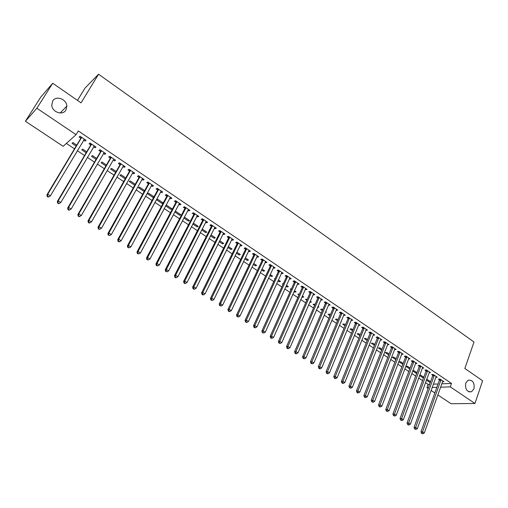 <?xml version="1.0" encoding="UTF-8"?>
<svg xmlns="http://www.w3.org/2000/svg" width="508" height="508" viewBox="0 0 508 508"><rect width="100%" height="100%" fill="white"/><g stroke="black" fill="none" stroke-linecap="round" stroke-linejoin="round"><path stroke-width="0.76" d="M65.913 110.058C62.814 115.818 52.172 112.268 51.752 105.251L52.68 101.016C55.944 95.161 66.681 99.085 66.84 106.102L65.913 110.058M473.996 388.779L471.557 391.744C466.947 392.113 465.004 389.242 465.722 383.127L468.052 380.232C472.7 379.755 474.682 382.607 473.996 388.779M66.377 143.421L74.505 148.838M77.343 150.73L84.544 155.524M87.389 157.417L94.482 162.141M97.333 164.04L104.318 168.694M107.175 170.599L114.052 175.177M116.916 177.082L123.685 181.597M126.556 183.509L133.223 187.947M136.106 189.865L142.672 194.24M145.555 196.158L152.019 200.469M154.908 202.394L161.277 206.635M164.167 208.559L170.44 212.738M173.342 214.668L179.514 218.783M182.423 220.72L188.506 224.771M191.414 226.708L197.402 230.702M200.317 232.639L206.216 236.569M209.131 238.512L214.947 242.386M217.869 244.329L223.59 248.145M226.517 250.088L232.156 253.848M235.083 255.797L240.64 259.499M243.567 261.449L249.041 265.093M251.968 267.043L257.359 270.637M260.299 272.593L265.608 276.13M268.541 278.086L273.774 281.572M276.714 283.528L281.87 286.957M284.81 288.919L289.884 292.297M292.83 294.259L297.828 297.593M300.774 299.555L305.702 302.832M308.648 304.8L313.5 308.032M316.452 309.994L321.227 313.176M324.18 315.144L328.892 318.281M331.838 320.243L336.48 323.336M339.433 325.304L344.005 328.346M346.958 330.314L351.46 333.311M354.413 335.28L358.851 338.239M361.804 340.208L366.173 343.116M369.132 345.084L373.437 347.955M376.39 349.923L380.632 352.749M383.591 354.717L387.769 357.499M390.722 359.467L394.843 362.21M397.796 364.179L401.853 366.878M404.806 368.846L408.807 371.513M411.759 373.482L415.696 376.104M418.649 378.073L422.529 380.651M425.482 382.619L428.098 384.365L426.904 387.674L428.422 387.617M63.163 146.323L25.4 121.266L36.868 108.248L76.073 134.671L63.163 146.323M36.868 108.248L52.705 83.255L40.723 97.168L25.4 121.266M77.47 100.394L85.014 88.106L98.552 74.219L474.008 342.017L464.839 368.465L482.6 380.759L474.961 403.485L451.085 403.72L437.807 394.906M434.842 392.944L431.07 390.436M428.111 388.474L426.904 387.674M86.169 152.775L81.807 149.86L82.696 149.117L86.741 151.816M95.599 146.761L95.009 147.771L95.955 147.002L90.005 142.989L89.078 143.77L90.678 144.856M95.009 147.771L93.631 146.844M105.899 165.951L101.067 162.725L102 162.027L106.445 164.998M115.094 159.912L114.516 160.915L115.513 160.191L109.684 156.267L108.706 156.997L110.274 158.058M114.516 160.915L113.24 160.052M125.222 178.867L119.945 175.343L120.923 174.682L125.762 177.914M134.195 172.796L133.636 173.793L134.671 173.12L128.969 169.266L127.94 169.958L129.483 170.993M133.636 173.793L132.455 172.999M144.463 190.424L143.942 191.37L144.386 191.11M143.942 191.37L138.455 187.706L139.478 187.09L144.685 190.57M152.921 185.426L152.375 186.423L153.454 185.788L147.86 182.01L146.793 182.658L148.304 183.674M152.375 186.423L151.282 185.687M161.988 203.429L163.062 202.863L157.677 199.257L156.61 199.834L161.988 203.429L162.496 202.482M171.272 197.803L170.745 198.799L171.869 198.203L166.383 194.507L165.271 195.11L166.751 196.107M170.745 198.799L169.742 198.12M180.188 214.312L179.699 215.259L180.81 214.725L175.52 211.188L175.05 211.423M179.699 215.259L174.765 211.963M189.274 209.944L188.76 210.934L189.922 210.382L184.544 206.75L183.388 207.315L184.842 208.293M188.76 210.934L187.839 210.312M197.549 225.92L197.066 226.86L198.215 226.371L193.281 223.069M197.066 226.86L192.799 224.009M206.921 221.85L206.426 222.834L207.62 222.32L202.349 218.764L201.162 219.291L202.584 220.25M206.426 222.834L205.588 222.269M214.579 237.312L214.116 238.252L215.297 237.795L210.953 234.886M214.116 238.252L210.483 235.826M224.238 233.528L223.749 234.512L224.987 234.029L219.812 230.543L218.586 231.032L219.983 231.972M223.749 234.512L222.993 233.998M231.299 248.495L230.842 249.428L232.061 249.003L228.282 246.482M230.842 249.428L227.825 247.415M241.224 244.983L240.754 245.961L242.018 245.523L236.944 242.094L235.687 242.551L237.052 243.472M240.754 245.961L240.068 245.504M237.541 243.802L237.211 243.58M247.714 259.474L247.269 260.401L248.514 260.007L245.288 257.848M247.269 260.401L244.843 258.782M257.893 256.229L257.429 257.2L258.731 256.794L253.752 253.435L252.463 253.854L253.803 254.756M257.429 257.2L256.819 256.788M263.823 270.25L263.392 271.17L264.668 270.815L261.969 269.005M263.392 271.17L261.537 269.932M274.25 267.259L273.806 268.23L275.133 267.856L270.25 264.56L268.923 264.947L270.243 265.836M273.806 268.23L273.266 267.868M279.648 280.829L279.229 281.75L280.537 281.419L278.346 279.959M279.229 281.75L277.92 280.88M274.987 278.924L274.504 278.6L275.222 278.409M290.309 278.092L289.871 279.057L291.236 278.714L286.436 275.476L285.083 275.831L286.379 276.701M289.871 279.057L289.401 278.74M295.186 291.224L294.78 292.138L296.113 291.84L294.418 290.703M294.78 292.138L294.005 291.624M291.065 289.662L290.144 289.046L291.471 288.734M306.076 288.722L305.651 289.687L307.042 289.376L302.33 286.195L300.946 286.518L302.222 287.376M305.651 289.687L305.245 289.414M310.452 301.428L310.051 302.349L311.417 302.076L310.191 301.257M306.851 300.209L305.499 299.307L307.251 299.288M321.558 299.168L321.145 300.126L322.561 299.841L317.932 296.723L316.522 297.015L317.773 297.853M321.145 300.126L320.802 299.898M325.387 312.318L326.447 312.128L325.685 311.614M322.351 310.559L320.586 309.385L321.964 309.131L322.739 309.645M336.76 309.416L336.36 310.375L337.801 310.121L333.261 307.054L331.819 307.321L333.045 308.146M340.779 322.078L341.224 322.009L340.893 321.786M337.572 320.732L335.413 319.291L336.817 319.062L337.953 319.818M351.695 319.494L351.301 320.446L352.768 320.218L348.31 317.208L346.843 317.443L348.05 318.256M352.52 330.721L349.98 329.019L351.409 328.822L352.889 329.813M366.363 329.387L365.982 330.34L367.475 330.137L363.093 327.177L361.607 327.387L362.788 328.187M367.208 340.531L364.3 338.588L365.747 338.411L367.57 339.63M380.778 339.109L380.409 340.055L381.927 339.884L377.615 336.975L376.104 337.16L377.273 337.941M381.641 350.171L378.371 347.986L379.844 347.84L381.991 349.269M394.983 348.691L394.583 349.606L396.119 349.46L391.89 346.602L390.36 346.761L391.503 347.529M395.821 359.645L392.214 357.232L393.706 357.105L396.164 358.75M408.743 358.394L408.515 358.997L410.077 358.87L405.917 356.064L404.362 356.197L405.486 356.953M409.759 368.954L405.816 366.325L407.333 366.217L410.089 368.065M422.269 368.217L423.793 368.122L419.703 365.36L418.128 365.468L419.233 366.217M423.494 377.025L423.17 377.914L423.532 377.895M423.17 377.914L419.589 375.52M419.691 375.234L420.732 375.183L423.78 377.222M435.794 377.292L437.28 377.215L433.254 374.504L431.667 374.587L432.746 375.323M428.098 384.365L429.616 384.302M433.33 384.156L438.048 383.972M441.744 383.826L451.498 383.438L78.321 130.943L76.073 134.671M442.474 381.768L443.935 381.705L439.947 379.019L438.347 379.089L439.42 379.819M430.066 381.425L429.743 382.308L430.346 382.283M429.743 382.308L426.409 380.079M426.568 379.641L427.349 379.603L430.543 381.743M429.063 372.77L430.562 372.688L426.51 369.951L424.923 370.046L426.022 370.789M416.871 372.599L416.662 373.482M416.541 373.488L412.706 370.929M412.756 370.796L414.058 370.719L416.966 372.662M415.423 363.626L416.966 363.512L412.839 360.731L411.277 360.851L412.388 361.601M402.819 364.319L399.04 361.798L400.545 361.683L403.155 363.43M401.866 353.574L401.58 354.324L403.13 354.184L398.932 351.352L397.389 351.498L398.526 352.26M388.76 354.927L385.324 352.628L386.804 352.489L389.109 354.032M387.883 343.941L387.528 344.849L389.052 344.691L384.785 341.808L383.261 341.979L384.416 342.754M374.453 345.37L371.367 343.306L372.828 343.141L374.809 344.468M373.602 334.27L373.228 335.216L374.733 335.032L370.389 332.099L368.891 332.296L370.059 333.083M359.899 335.648L357.168 333.826L358.61 333.635L360.261 334.74M359.061 324.46L358.673 325.412L360.153 325.196L355.733 322.218L354.26 322.44L355.454 323.24M345.078 325.749L342.729 324.174L344.145 323.964L345.453 324.841M344.259 314.477L343.865 315.436L345.319 315.195L340.817 312.153L339.369 312.407L340.582 313.226M333.115 317.214L333.87 317.087L333.324 316.725M329.997 315.671L328.035 314.357L329.425 314.115L330.378 314.757M329.19 304.317L328.784 305.276L330.213 305.003L325.628 301.911L324.206 302.19L325.444 303.022M317.983 306.47L317.589 307.384L318.967 307.124L317.97 306.457M314.636 305.41L313.074 304.368L314.446 304.101L315.03 304.495M313.849 293.967L313.43 294.932L314.833 294.634L310.166 291.484L308.769 291.789L310.032 292.64M313.43 294.932L313.055 294.678M302.857 296.348L302.451 297.269L303.797 296.977L302.336 296.005M302.451 297.269L301.936 296.92M298.996 294.957L297.853 294.196L299.403 294.037M298.228 283.432L297.796 284.397L299.174 284.067L294.418 280.861L293.053 281.203L294.335 282.067M297.796 284.397L297.358 284.105M287.452 286.048L287.039 286.969L288.36 286.652L286.417 285.356M287.039 286.969L285.998 286.277M283.064 284.315L282.359 283.845L283.394 283.591M282.321 272.701L281.876 273.672L283.223 273.31L278.378 270.046L277.044 270.415L278.346 271.291M281.876 273.672L281.369 273.329M271.774 275.565L271.348 276.485L272.637 276.142L270.199 274.511M271.348 276.485L269.767 275.431M266.109 261.766L265.659 262.744L266.973 262.35L262.039 259.023L260.731 259.423L262.065 260.325M265.659 262.744L265.081 262.357M255.803 264.884L255.365 265.811L256.629 265.436L253.67 263.455M255.365 265.811L253.232 264.382M249.599 250.635L249.13 251.606L250.419 251.181L245.389 247.79L244.113 248.228L245.472 249.142M249.13 251.606L248.482 251.174M245.961 249.472L245.624 249.25M239.541 254.006L239.097 254.94L240.328 254.533L236.83 252.19M239.097 254.94L236.372 253.124M232.772 239.281L232.289 240.265L233.54 239.801L228.416 236.347L227.178 236.817L228.562 237.75M232.289 240.265L231.572 239.776M229.032 238.068L228.714 237.852M222.98 242.932L222.517 243.865L223.717 243.421L219.659 240.709M222.517 243.865L219.196 241.649M215.621 227.717L215.132 228.702L216.344 228.206L211.118 224.682L209.918 225.19L211.328 226.136M215.132 228.702L214.332 228.162M206.102 231.648L205.632 232.581L206.794 232.105L202.159 229.006M205.632 232.581L201.682 229.946M198.139 215.925L197.631 216.916L198.812 216.376L193.484 212.789L192.316 213.335L193.758 214.3M197.631 216.916L196.755 216.319M188.912 220.148L188.424 221.088L189.554 220.574L184.315 217.075M188.424 221.088L183.826 218.015M180.315 203.905L179.794 204.895L180.937 204.324L175.508 200.66L174.377 201.244L175.844 202.228M179.794 204.895L178.835 204.248M171.386 208.426L170.885 209.372L171.977 208.82L166.637 205.251L165.665 205.759M170.885 209.372L165.614 205.848M162.141 191.643L161.608 192.64L162.706 192.024L157.169 188.29L156.077 188.919L157.575 189.922M161.608 192.64L160.56 191.935M153.524 196.482L153.01 197.428L153.949 196.907M153.01 197.428L147.58 193.802L148.622 193.205L154.007 196.806M143.605 179.14L143.053 180.137L144.113 179.483L138.462 175.673L137.414 176.339L138.938 177.368M143.053 180.137L141.916 179.375M134.741 185.223L129.248 181.553L130.245 180.918L135.268 184.271M124.695 166.389L124.123 167.386L125.139 166.688L119.374 162.801L118.37 163.512L119.926 164.56M124.123 167.386L122.892 166.561M115.608 172.441L110.553 169.062L111.512 168.383L116.154 171.488M105.397 153.372L104.813 154.375L105.785 153.632L99.898 149.663L98.939 150.419L100.527 151.492M104.813 154.375L103.486 153.48M96.082 159.398L91.484 156.324L92.399 155.6L96.641 158.439M85.7 140.087L85.103 141.097L86.023 140.303L80.016 136.252L79.108 137.058L80.728 138.151M85.103 141.097L83.674 140.132M76.156 146.088L72.034 143.332L72.898 142.564L76.733 145.123M451.498 383.438L450.291 386.861L474.961 403.485M52.705 83.255L81.045 102.864L98.552 74.219M432.13 387.49L436.848 387.325M440.544 387.198L450.291 386.861M440.957 380.244L439.35 380.314L420.967 431.819L422.561 431.87L441.027 379.743M422.186 433.343L421.545 433.324L422.872 433.781L422.186 433.343L422.561 431.87L424.288 432.962L442.862 380.981M439.35 380.314L439.452 379.038M420.967 431.819L421.545 433.324M422.872 433.781L424.288 432.962M434.27 375.736L432.676 375.825L414.045 427.431L415.633 427.476L434.34 375.234M415.258 428.962L414.623 428.942L415.95 429.4L415.258 428.962L415.633 427.476L417.373 428.581L436.194 376.485M432.676 375.825L432.778 374.529M414.045 427.431L414.623 428.942M415.95 429.4L417.373 428.581M427.533 371.196L425.945 371.291L407.067 423.012L408.642 423.043L427.603 370.694M408.267 424.536L407.638 424.523L408.337 424.967L408.972 424.98L408.267 424.536L408.642 423.043L410.394 424.155L429.47 371.951M425.945 371.291L426.053 369.983M407.067 423.012L407.638 424.523M408.972 424.98L410.394 424.155M420.732 366.611L419.157 366.719L400.025 418.554L401.593 418.573L420.808 366.109M401.218 420.072L400.596 420.065L401.93 420.522L401.218 420.072L401.593 418.573L403.358 419.697L422.694 367.379M419.157 366.719L419.265 365.392M400.025 418.554L400.596 420.065M401.93 420.522L403.358 419.697M413.88 361.988L412.312 362.109L392.919 414.052L394.475 414.064L413.957 361.486M394.106 415.569L393.484 415.569L394.824 416.027L394.106 415.569L394.475 414.064L396.259 415.195L415.855 362.763M412.312 362.109L412.426 360.763M392.919 414.052L393.484 415.569M394.824 416.027L396.259 415.195M406.965 357.327L405.409 357.461L385.756 409.518L387.299 409.512L407.041 356.819M386.937 411.029L386.315 411.029L387.655 411.486L386.937 411.029L387.299 409.512L389.103 410.655L408.959 358.115M405.409 357.461L405.524 356.095M385.756 409.518L386.315 411.029M387.655 411.486L389.103 410.655M399.986 352.628L398.443 352.768L378.53 404.933L380.06 404.92L400.069 352.12M379.698 406.451L379.082 406.451L379.813 406.914L380.422 406.908L379.698 406.451L380.06 404.92L381.876 406.076L401.999 353.422M398.443 352.768L398.564 351.39M378.53 404.933L379.082 406.451M380.422 406.908L381.876 406.076M392.951 347.885L391.42 348.037L371.234 400.317L372.758 400.291L393.033 347.377M372.396 401.828L371.786 401.834L373.126 402.292L372.396 401.828L372.758 400.291L374.587 401.453L394.894 348.786M391.42 348.037L391.541 346.64M371.234 400.317L371.786 401.834M373.126 402.292L374.587 401.453M385.858 343.103L384.334 343.268L363.88 395.656L365.385 395.618L385.94 342.589M365.03 397.161L364.426 397.18L365.766 397.631L365.03 397.161L365.385 395.618L367.233 396.792L387.902 343.916M384.334 343.268L384.461 341.846M363.88 395.656L364.426 397.18M365.766 397.631L367.233 396.792M378.695 338.277L377.184 338.455L356.457 390.95L357.95 390.906L378.784 337.763M357.594 392.462L356.997 392.474L357.74 392.951L358.343 392.932L357.594 392.462L357.95 390.906L359.816 392.087L380.765 339.096M377.184 338.455L377.317 337.014M356.457 390.95L356.997 392.474M358.343 392.932L359.816 392.087M371.475 333.407L369.976 333.597L348.964 386.207L350.45 386.144L371.564 332.892M350.095 387.712L349.498 387.731L350.844 388.188L350.095 387.712L350.45 386.144L352.33 387.337L373.564 334.239M369.976 333.597L370.11 332.137M348.964 386.207L349.498 387.731M350.844 388.188L352.33 387.337M364.192 328.498L362.699 328.701L341.408 381.419L342.875 381.343L364.274 327.978M342.525 382.918L341.935 382.949L342.697 383.432L343.287 383.4L342.525 382.918L342.875 381.343L344.78 382.549L366.293 329.343M362.699 328.701L362.839 327.215M341.408 381.419L341.935 382.949M343.287 383.4L344.78 382.549M356.838 323.539L355.365 323.761L333.781 376.587L335.236 376.504L356.927 323.024M334.886 378.085L334.302 378.117L335.07 378.606L335.655 378.574L334.886 378.085L335.236 376.504L337.153 377.717L358.965 324.396M355.365 323.761L355.505 322.25M333.781 376.587L334.302 378.117M335.655 378.574L337.153 377.717M349.421 318.541L347.961 318.776L326.079 371.716L327.527 371.615L349.517 318.021M327.177 373.209L326.6 373.247L327.374 373.736L327.952 373.697L327.177 373.209L327.527 371.615L329.463 372.84L351.568 319.405M347.961 318.776L348.107 317.24M326.079 371.716L326.6 373.247M327.952 373.697L329.463 372.84M341.941 313.5L340.493 313.747L318.313 366.795L319.748 366.681L342.036 312.979M319.405 368.281L318.827 368.325L319.608 368.821L320.186 368.776L319.405 368.281L319.748 366.681L321.697 367.919L344.106 314.376M340.493 313.747L340.646 312.185M318.313 366.795L318.827 368.325M320.186 368.776L321.697 367.919M334.391 308.407L332.956 308.667L310.477 361.829L311.893 361.702L334.486 307.886M311.55 363.315L310.985 363.366L312.337 363.817L311.55 363.315L311.893 361.702L313.861 362.947L336.575 309.296M332.956 308.667L333.108 307.086M310.477 361.829L310.985 363.366M312.337 363.817L313.861 362.947M326.777 303.276L325.349 303.549L302.565 356.819L303.968 356.673L326.873 302.749M303.632 358.299L303.066 358.356L304.425 358.807L303.632 358.299L303.968 356.673L305.956 357.937L328.981 304.171M325.349 303.549L325.514 301.936M302.565 356.819L303.066 358.356M304.425 358.807L305.956 357.937M319.087 298.094L317.678 298.38L294.583 351.758L295.967 351.606L319.183 297.567M295.631 353.238L295.078 353.301L295.878 353.809L296.437 353.746L295.631 353.238L295.967 351.606L297.974 352.876L321.316 299.002M317.678 298.38L317.843 296.742M294.583 351.758L295.078 353.301M296.437 353.746L297.974 352.876M311.334 292.862L309.931 293.167L286.518 346.653L287.896 346.481L311.429 292.335M287.56 348.132L287.014 348.196L287.82 348.71L288.373 348.64L287.56 348.132L287.896 346.481L289.922 347.77L313.582 293.783M309.931 293.167L310.109 291.497M286.518 346.653L287.014 348.196M288.373 348.64L289.922 347.77M303.505 287.585L302.12 287.903L278.384 341.503L279.743 341.319L303.606 287.058M279.413 342.97L278.873 343.046L280.232 343.491L279.413 342.97L279.743 341.319L281.788 342.614L305.772 288.519M302.12 287.903L302.298 286.207M278.384 341.503L278.873 343.046M280.232 343.491L281.788 342.614M295.605 282.257L294.234 282.594L270.173 336.302L271.52 336.099L295.707 281.73M271.189 337.769L270.656 337.845L271.475 338.366L272.015 338.29L271.189 337.769L271.52 336.099L273.583 337.407L297.898 283.204M294.234 282.594L294.418 280.861M270.173 336.302L270.656 337.845M272.015 338.29L273.583 337.407M287.63 276.885L286.277 277.235L261.887 331.051L263.214 330.835L287.731 276.352M262.89 332.511L262.357 332.594L263.722 333.038L262.89 332.511L263.214 330.835L265.297 332.156L289.941 277.844M286.277 277.235L286.468 275.495M261.887 331.051L262.357 332.594M263.722 333.038L265.297 332.156M279.584 271.462L278.244 271.824L253.517 325.749L254.826 325.52L279.686 270.929M254.508 327.209L253.981 327.298L254.826 327.831L255.346 327.736L254.508 327.209L254.826 325.52L256.934 326.854L281.921 272.428M278.244 271.824L278.435 270.085M253.517 325.749L253.981 327.298M255.346 327.736L256.934 326.854M271.462 265.982L270.135 266.37L245.066 320.396L246.361 320.148L271.57 265.449M246.043 321.85L245.529 321.945L246.374 322.485L246.894 322.389L246.043 321.85L246.361 320.148L248.488 321.494L273.818 266.967M270.135 266.37L270.339 264.617M245.066 320.396L245.529 321.945M246.894 322.389L248.488 321.494M263.265 260.458L261.95 260.858L236.537 314.992L237.814 314.731L263.373 259.925M237.503 316.44L236.988 316.548L238.36 316.986L237.503 316.44L237.814 314.731L239.96 316.09L265.646 261.455M261.95 260.858L262.16 259.105M236.537 314.992L236.988 316.548M238.36 316.986L239.96 316.09M254.984 254.883L253.695 255.295L227.927 309.537L229.184 309.258L255.099 254.343M228.873 310.985L228.371 311.093L229.235 311.639L229.743 311.531L228.873 310.985L229.184 309.258L231.35 310.636L257.391 255.886M253.695 255.295L253.905 253.536M227.927 309.537L228.371 311.093M229.743 311.531L231.35 310.636M246.736 248.876L245.453 249.307L245.358 249.676L246.634 249.244L245.358 249.676L219.234 304.032L220.472 303.733L246.748 248.71M220.167 305.467L219.672 305.587L221.044 306.026L220.167 305.467L220.472 303.733L222.656 305.124L249.06 250.273M245.453 249.307L245.567 247.917M219.234 304.032L219.672 305.587M221.044 306.026L222.656 305.124M238.201 243.561L236.938 244.011L210.452 298.469L211.677 298.158L238.316 243.021M211.372 299.904L210.884 300.025L212.255 300.463L211.372 299.904L211.677 298.158L213.881 299.555L240.652 244.596M236.938 244.011L237.16 242.24M210.452 298.469L210.884 300.025M212.255 300.463L213.881 299.555M229.686 237.827L228.441 238.29L201.587 292.849L202.787 292.525L229.806 237.28M202.489 294.278L202.006 294.411L202.902 294.977L203.384 294.843L202.489 294.278L202.787 292.525L205.016 293.935L232.162 238.874M228.441 238.29L228.664 236.512M201.587 292.849L202.006 294.411M203.384 294.843L205.016 293.935M221.088 232.029L219.862 232.512L192.634 287.179L193.815 286.836L221.209 231.483M193.523 288.601L193.046 288.741L193.948 289.312L194.424 289.173L193.523 288.601L193.815 286.836L196.069 288.258L223.59 233.089M219.862 232.512L220.091 230.734M192.634 287.179L193.046 288.741M194.424 289.173L196.069 288.258M212.414 226.181L211.201 226.682L183.591 281.451L184.753 281.089L212.535 225.635M184.461 282.867L183.998 283.013L184.906 283.591L185.376 283.445L184.461 282.867L184.753 281.089L187.027 282.531L214.941 227.254M211.201 226.682L211.436 224.892M183.591 281.451L183.998 283.013M185.376 283.445L187.027 282.531M203.651 220.269L202.457 220.796L174.46 275.666L175.603 275.285L203.771 219.723M175.317 277.082L174.854 277.228L175.774 277.812L176.232 277.66L175.317 277.082L175.603 275.285L177.902 276.739L206.204 221.361M202.457 220.796L202.698 218.999M174.46 275.666L174.854 277.228M176.232 277.66L177.902 276.739M194.799 214.306L193.631 214.846L165.233 269.824L166.357 269.424L194.926 213.76M166.078 271.228L165.627 271.386L167.005 271.818L166.078 271.228L166.357 269.424L168.681 270.897L197.377 215.411M193.631 214.846L193.878 213.049M165.233 269.824L165.627 271.386M167.005 271.818L168.681 270.897M185.864 208.286L184.715 208.845L155.918 263.925L157.023 263.506L185.998 207.734M156.743 265.322L156.299 265.487L157.677 265.919L156.743 265.322L157.023 263.506L159.366 264.992L188.474 209.404M184.715 208.845L184.963 207.035M155.918 263.925L156.299 265.487M157.677 265.919L159.366 264.992M176.841 202.203L175.711 202.781L146.507 257.962L147.593 257.524L176.975 201.651M147.314 259.353L146.882 259.531L148.26 259.956L147.314 259.353L147.593 257.524L149.955 259.023L179.476 203.333M175.711 202.781L175.965 200.971M146.507 257.962L146.882 259.531M148.26 259.956L149.955 259.023M167.735 196.056L166.618 196.66L137.001 251.943L138.062 251.485L167.862 195.504M137.795 253.327L137.37 253.511L138.748 253.936L137.795 253.327L138.062 251.485L140.456 252.997L170.39 197.206M166.618 196.66L166.884 194.843M137.001 251.943L137.37 253.511M138.748 253.936L140.456 252.997M158.528 189.852L157.436 190.475L127.4 245.859L128.435 245.383L158.667 189.3M128.168 247.237L127.756 247.428L129.14 247.853L128.168 247.237L128.435 245.383L130.854 246.913L161.214 191.021M157.436 190.475L157.709 188.652M127.4 245.859L127.756 247.428M129.14 247.853L130.854 246.913M149.238 183.591L148.165 184.233L117.697 239.713L118.713 239.217L149.371 183.032M118.453 241.084L118.047 241.281L119.024 241.903L119.431 241.706L118.453 241.084L118.713 239.217L121.152 240.76L151.949 184.772M148.165 184.233L148.438 182.404M117.697 239.713L118.047 241.281M119.431 241.706L121.152 240.76M139.846 177.26L138.798 177.927L107.899 233.509L108.89 232.988L139.986 176.701M138.798 177.927L139.967 176.873L138.919 177.54L139.078 176.092M108.636 234.874L108.236 235.077L109.62 235.496L108.636 234.874L108.89 232.988L111.354 234.55L142.589 178.46M107.899 233.509L108.236 235.077M109.62 235.496L111.354 234.55M130.365 170.872L129.337 171.552L98 227.235L98.965 226.695L130.512 170.307M98.711 228.594L98.965 226.695L101.454 228.27L99.32 229.438L99.708 229.222L98.323 228.803L99.32 229.438M133.14 172.085L101.454 228.27L99.708 229.222M129.337 171.552L129.623 169.71M98 227.235L98.323 228.803M120.79 164.414L119.78 165.119L87.992 220.897L88.932 220.332L120.936 163.849M88.684 222.244L88.932 220.332L91.453 221.926L89.313 223.107L89.694 222.885L88.684 222.244L88.309 222.466L89.313 223.107M123.59 165.64L91.453 221.926L89.694 222.885M119.78 165.119L120.072 163.271M87.992 220.897L88.309 222.466M111.112 157.893L110.128 158.617L77.883 214.49L78.797 213.906L111.258 157.328M78.556 215.83L78.797 213.906L81.343 215.519L79.204 216.706L79.572 216.478L78.556 215.83L78.188 216.065L79.204 216.706M113.678 159.341L81.343 215.519L79.572 216.478M110.128 158.617L110.427 156.762M77.883 214.49L78.188 216.065M101.34 151.301L100.374 152.051L67.666 208.02L68.555 207.41L101.486 150.736M68.32 209.353L68.555 207.41L71.126 209.042L68.993 210.242L69.348 210.007L68.32 209.353L67.964 209.594L68.993 210.242M104.197 152.565L71.126 209.042L69.348 210.007M100.374 152.051L100.686 150.19M104.248 152.597L103.835 152.889M67.666 208.02L67.964 209.594M91.459 144.64L90.526 145.421L57.34 201.479L58.204 200.851L91.618 144.075M57.975 202.806L58.204 200.851L60.801 202.495L58.668 203.714L59.011 203.46L57.975 202.806L57.626 203.054L58.668 203.714M94.355 145.923L60.801 202.495L59.011 203.46M90.526 145.421L90.837 143.554M94.437 145.98L93.929 146.336M57.34 201.479L57.626 203.054M81.483 137.916L80.575 138.716L46.907 194.869L47.746 194.215L81.642 137.351M47.517 196.183L47.746 194.215L50.368 195.878L48.235 197.11L48.571 196.85L47.517 196.183L47.181 196.444L48.235 197.11M84.404 139.217L50.368 195.878L48.571 196.85M80.575 138.716L80.893 136.843M84.531 139.3L83.928 139.706M46.907 194.869L47.181 196.444M441.02 379.895L439.414 379.965M434.34 375.387L432.746 375.469M427.596 370.846L426.015 370.942M420.802 366.262L419.227 366.37M413.95 361.639L412.382 361.753M407.035 356.978L405.479 357.105M400.063 352.273L398.513 352.412M393.027 347.529L391.49 347.682M385.928 342.741L384.41 342.913M378.771 337.915L377.26 338.099M371.551 333.045L370.053 333.242M364.268 328.136L362.782 328.339M356.921 323.177L355.441 323.399M349.504 318.179L348.043 318.414M342.024 313.138L340.576 313.379M334.474 308.045L333.038 308.305M326.86 302.908L325.438 303.181M319.176 297.726L317.76 298.018M311.417 292.494L310.02 292.799M303.594 287.217L302.209 287.534M295.694 281.889L294.322 282.226M287.725 276.517L286.366 276.866M279.679 271.088L278.333 271.456M271.558 265.614L270.231 265.995M263.36 260.083L262.052 260.483M255.086 254.508L253.79 254.921M238.303 243.186L237.039 243.637M229.787 237.446L228.543 237.915M221.196 231.648L219.97 232.137M212.515 225.8L211.309 226.301M203.759 219.894L202.565 220.415M194.913 213.925L193.739 214.471M185.979 207.899L184.823 208.464M176.955 201.816L175.825 202.4M167.85 195.675L166.732 196.279M158.648 189.471L157.556 190.094M149.352 183.204L148.285 183.845M130.493 170.478L129.464 171.171M120.91 164.02L119.907 164.732M111.239 157.499L110.255 158.229M101.467 150.908L100.508 151.663M91.592 144.253L90.659 145.028M81.617 137.522L80.709 138.322M471.557 391.744L468.852 391.82M66.84 106.102L60.128 112.998M238.214 243.529L236.957 243.98M229.718 237.763L228.473 238.227M221.132 231.934L219.907 232.423M212.465 226.054L211.258 226.555M203.714 220.11L202.521 220.637M194.875 214.116L193.707 214.655M185.953 208.058L184.798 208.623M176.936 201.943L175.806 202.527M167.837 195.77L166.719 196.374M158.636 189.535L157.543 190.157M149.352 183.236L148.279 183.877"/></g></svg>

